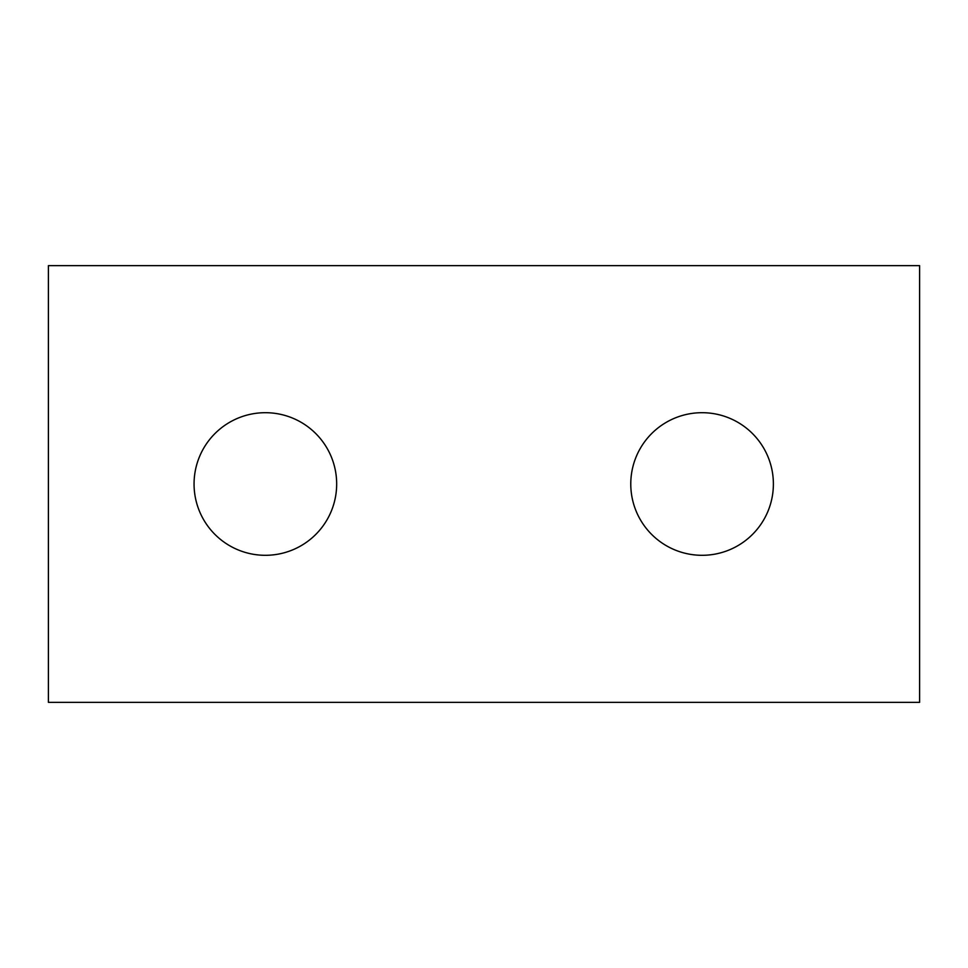 <?xml version="1.0" encoding="UTF-8"?>
<svg xmlns="http://www.w3.org/2000/svg" width="968" height="968" viewBox="0 0 968 968"><rect width="100%" height="100%" fill="white"/><g stroke="black" fill="none" stroke-linecap="round" stroke-linejoin="round"><path stroke-width="1.45" d="M265.365 412.695A71.305 71.305 0 0 0 194.06 484A71.305 71.305 0 0 0 265.365 555.305A71.305 71.305 0 0 0 336.67 484A71.305 71.305 0 0 0 265.365 412.695M702.078 412.695A71.305 71.305 0 0 0 630.773 484A71.305 71.305 0 0 0 702.078 555.305A71.305 71.305 0 0 0 773.384 484A71.305 71.305 0 0 0 702.078 412.695M48.4 265.643L48.4 702.357L919.6 702.357L919.6 265.643L48.4 265.643"/></g></svg>
